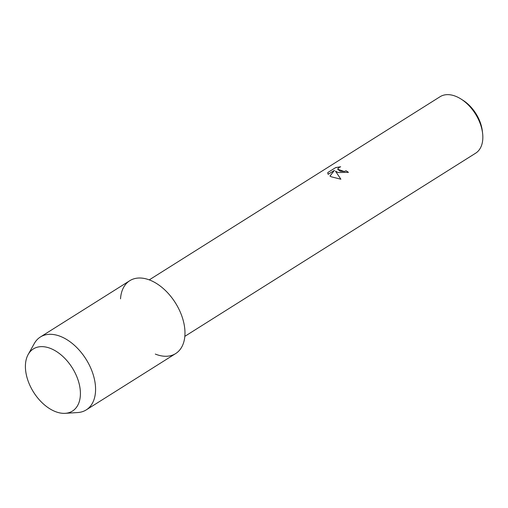 <?xml version="1.0" encoding="UTF-8"?>
<svg xmlns="http://www.w3.org/2000/svg" width="508" height="508" viewBox="0 0 508 508"><rect width="100%" height="100%" fill="white"/><g stroke="black" fill="none" stroke-linecap="round" stroke-linejoin="round"><path stroke-width="0.76" d="M52.749 349.421A36.709 22.854 -122.2 0 0 25.4 366.643A36.709 22.854 -122.2 0 0 53.067 410.572A36.709 22.854 -122.2 0 0 80.416 393.351A36.709 22.854 -122.2 0 0 52.749 349.421A36.709 22.854 -122.2 0 0 28.169 354.495A36.709 22.854 -122.2 0 0 53.067 410.572A36.709 22.854 -122.2 0 0 65.215 413.328A36.709 22.854 -122.2 0 0 79.661 386.061A36.709 22.854 -122.2 0 0 52.749 349.421M155.308 354.076A43.059 26.81 -122.2 0 0 184.95 331.451A43.059 26.81 -122.2 0 0 152.527 281.273A43.059 26.81 -122.2 0 0 120.523 298.844M348.399 172.383A33.299 20.733 -122.2 0 0 346.081 170.84L346.081 170.783A33.376 20.777 57.8 0 1 348.444 172.358L338.036 172.536L335.477 171.132L340.874 179.216L331.273 176.797L329.959 176.047L334.467 170.339L328.105 174.346L327.863 172.498L335.705 167.557L327.863 172.504M184.836 336.347L475.621 153.206A33.376 20.777 -122.2 0 0 482.6 133.28A33.376 20.777 -122.2 0 0 461.042 99.047A33.376 20.777 -122.2 0 0 457.695 97.174A33.376 20.777 -122.2 0 0 440.055 96.73L149.263 279.87M335.712 167.557L340.671 166.776L338.868 167.557L337.668 169.164L340.144 171.202L344.259 171.463L346.081 170.783M346.081 170.84L344.259 171.52L337.668 169.202M340.449 166.84L335.712 167.621M340.843 179.216L335.477 171.132M327.863 172.561L327.743 173.222M334.467 170.339L329.99 176.073M482.6 133.28L482.314 130.886A29.782 18.542 -122.2 0 0 463.074 100.343L461.042 99.047M65.215 413.328L77.756 412.54A43.059 26.81 -122.2 0 0 86.265 409.88A43.059 26.81 -122.2 0 0 93.053 374.186A43.059 26.81 -122.2 0 0 63.125 337.572A43.059 26.81 -122.2 0 0 40.367 337.007A43.059 26.81 -122.2 0 0 34.296 343.529L28.169 354.495M86.265 409.88L175.66 353.574A43.059 26.81 -122.2 0 0 182.455 317.887A43.059 26.81 -122.2 0 0 152.527 281.273A43.059 26.81 -122.2 0 0 129.769 280.702L40.367 337.007"/></g></svg>
